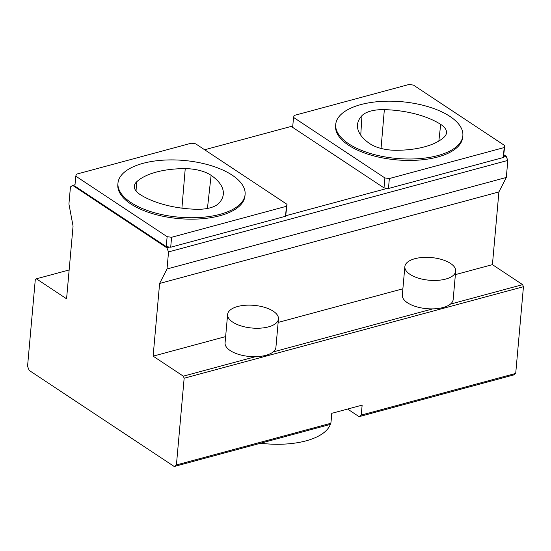 <?xml version="1.0" encoding="UTF-8"?>
<svg xmlns="http://www.w3.org/2000/svg" width="551" height="551" viewBox="0 0 551 551"><rect width="100%" height="100%" fill="white"/><g stroke="black" fill="none" stroke-linecap="round" stroke-linejoin="round"><path stroke-width="0.83" d="M348.631 143.756A63.813 28.473 -174.9 0 1 335.724 124.423A63.813 28.473 -174.9 0 1 401.817 101.728A63.813 28.473 -174.9 0 1 462.854 135.766A63.813 28.473 -174.9 0 1 418.381 158.702A63.813 28.473 -174.9 0 1 348.631 143.756M384.35 109.642A27.116 12.101 5.1 0 0 361.973 115.627A63.799 28.466 5.1 0 0 357.482 125.091A63.799 28.466 5.1 0 0 369.7 143.591A27.116 12.101 5.1 0 0 395.584 150.278A63.799 28.466 5.1 0 0 444.196 137.054A27.116 12.101 5.1 0 0 446.468 132.949A27.116 12.101 5.1 0 0 440.69 124.381A63.799 28.466 5.1 0 0 384.35 109.642L381.044 148.426M166.863 247.812L72.622 185.37L70.445 186.941L68.923 204.001L73.063 226.117L66.575 298.807L36.38 278.806L35.292 279.591L27.55 366.312L29.217 370.43L174.24 466.511L328.692 424.849L330.869 423.278L176.416 464.941L184.151 378.213L183.318 376.161L153.123 356.153L159.611 283.455L167.015 268.984L168.537 251.924L166.863 247.812L169.591 247.075L166.244 246.634L74.888 186.107L75.776 176.155L76.389 174.199L191.218 143.226L195.674 143.818L287.03 204.345L286.417 206.301L171.588 237.274L167.132 236.682L75.776 176.155M174.24 466.511L176.416 464.941M136.62 181.864A27.116 12.101 5.1 0 0 134.327 186.272A27.116 12.101 5.1 0 0 140.126 194.537A63.799 28.466 5.1 0 0 196.466 209.277A27.116 12.101 5.1 0 0 218.85 203.291A63.799 28.466 5.1 0 0 223.272 194.537A63.799 28.466 5.1 0 0 211.116 175.335A27.116 12.101 5.1 0 0 185.232 168.647A63.799 28.466 5.1 0 0 136.62 181.864L136.042 191.004M130.869 202.492A63.813 28.473 -174.9 0 1 117.969 183.152A63.813 28.473 -174.9 0 1 184.062 160.465A63.813 28.473 -174.9 0 1 245.092 194.496A63.813 28.473 -174.9 0 1 200.626 217.438A63.813 28.473 -174.9 0 1 130.869 202.492M245.092 194.496L244.968 195.922A63.813 28.473 -174.9 0 1 200.502 218.857A63.813 28.473 -174.9 0 1 130.745 203.911A63.813 28.473 -174.9 0 1 117.838 184.578L117.969 183.152M504.785 145.609L504.179 147.565L389.35 178.538L384.894 177.945L293.538 117.418L294.144 115.462L408.973 84.489L413.429 85.081L504.785 145.609L503.442 157.028L506.162 156.298L503.965 154.838M462.854 135.766L462.723 137.185A63.813 28.473 -174.9 0 1 418.257 160.127A63.813 28.473 -174.9 0 1 348.501 145.182A63.813 28.473 -174.9 0 1 335.6 125.842L335.724 124.423M504.179 147.565L503.29 157.517L388.462 188.49L384.006 187.898L292.65 127.371L293.538 117.418M503.442 157.028L503.29 157.517M168.537 251.924L507.829 160.417L506.162 156.298M287.03 204.345L285.687 215.765L387.346 188.346M204.648 149.762L292.767 125.993M389.35 178.538L388.462 188.49M384.894 177.945L384.006 187.898M36.38 278.806L69.151 269.969M347.605 409.056L359.08 416.652L513.532 374.997L515.708 373.426L523.45 286.706L522.617 284.647L492.422 264.638L498.91 191.941L506.307 177.47L507.829 160.417M515.708 373.426L361.256 415.082L362.145 405.13L331.757 413.326L330.869 423.278M184.151 378.213L523.45 286.706M455.698 271.161A25.518 11.385 -174.9 0 1 437.914 280.328A25.518 11.385 -174.9 0 1 410.02 274.357A25.518 11.385 -174.9 0 1 404.861 266.622A25.518 11.385 -174.9 0 1 431.288 257.551A25.518 11.385 -174.9 0 1 455.698 271.161L453.156 299.592A25.518 11.385 -174.9 0 1 450.422 304.118L522.617 284.647M278.455 318.967A25.518 11.385 -174.9 0 1 260.671 328.134A25.518 11.385 -174.9 0 1 232.777 322.156A25.518 11.385 -174.9 0 1 227.618 314.428A25.518 11.385 -174.9 0 1 254.045 305.357A25.518 11.385 -174.9 0 1 278.455 318.967L275.913 347.399A25.518 11.385 -174.9 0 1 273.172 351.924L432.762 308.877A25.518 11.385 -174.9 0 1 407.485 302.788A25.518 11.385 -174.9 0 1 402.326 295.054L404.861 266.622M183.318 376.161L255.512 356.683A25.518 11.385 -174.9 0 1 230.242 350.594A25.518 11.385 -174.9 0 1 225.077 342.86L227.618 314.428M153.123 356.153L225.641 336.592M278.145 322.431L402.884 288.786M455.388 274.625L492.422 264.638M159.611 283.455L498.91 191.941M167.015 268.984L506.307 177.47M72.622 185.37L75.012 184.73M285.687 215.765L285.528 216.254L170.7 247.22L169.591 247.075M167.132 236.682L166.244 246.634M171.588 237.274L170.7 247.22M286.417 206.301L285.528 216.254M273.172 351.924A25.518 11.385 -174.9 0 1 255.512 356.683M450.422 304.118A25.518 11.385 -174.9 0 1 432.762 308.877M260.513 443.238A63.799 28.466 5.1 0 0 330.669 423.423M330.979 422.073A63.799 28.466 5.1 0 0 331.117 421.033L331.805 413.319M361.256 415.082L359.08 416.652M438.851 141.035L440.69 124.381M360.747 135.16L361.973 115.627M207.431 208.45L211.116 175.335M181.913 208.154L185.232 168.647"/></g></svg>
